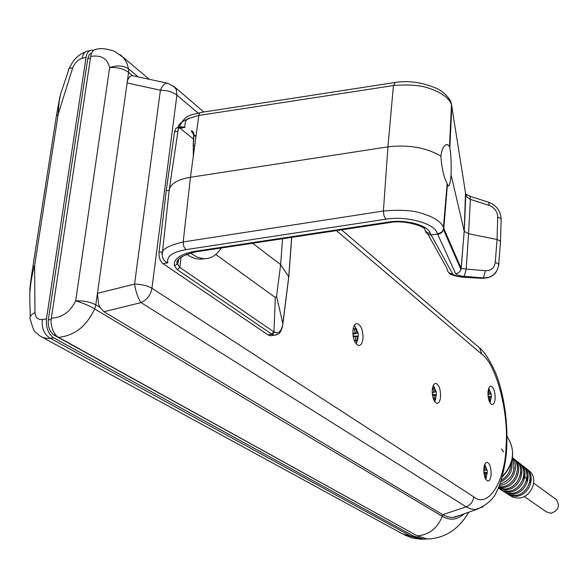 <?xml version="1.0" encoding="UTF-8"?>
<svg xmlns="http://www.w3.org/2000/svg" width="588" height="588" viewBox="0 0 588 588"><rect width="100%" height="100%" fill="white"/><g stroke="black" fill="none" stroke-linecap="round" stroke-linejoin="round"><path stroke-width="0.88" d="M501.13 219.714L500.8 218.398L497.72 217.031L497.051 239.522L468.54 233.715L466.181 269.069L485.379 270.708C491.076 270.715 494.368 267.944 495.25 262.388L497.051 239.522L500.145 240.896L500.454 242.212M190.314 252.936L197.054 257.11L203.558 258.72C210.636 258.985 216.531 255.412 221.25 248.004M188.866 118.063C185.837 119.607 184.544 122.738 184.977 127.456L181.78 126.721L178.855 127.883L178.267 129.132C176.87 123.921 183.728 119.357 198.825 115.454L393.431 85.561L387.948 146.853C408.748 144.494 426.403 147.595 440.904 156.173C441.948 148.374 444.175 144.516 447.593 144.582L449.504 146.471L449.864 147.735L451.827 105.656L451.099 102.9M395.43 82.423L393.431 85.561C409.535 84.246 421.861 85.319 430.394 88.773C441.823 92.808 448.85 98.02 451.474 104.421L465.814 194.826L467.335 197.414L470.415 199.383L468.54 233.715L464.255 231.334L451.062 174.857C451.43 164.103 451.033 155.063 449.864 147.735M555.263 498.8L556.329 499.572C560.261 506.121 558.446 510.693 550.868 513.295L546.164 511.736L524.268 496.493M530.045 477.177L530.317 480.073L529.928 482.902L529.465 482.932M526.921 474.597L527.164 477.743L526.701 480.881L526.267 480.91M523.798 472.274L523.981 475.383L523.43 478.845L523.033 478.875M520.681 470.657L520.755 473.009L519.763 476.817M517.499 469.158L516.462 474.736M514.213 467.798L513.118 472.642M512.471 457.596L513.331 458.375C522.93 466.894 514.507 486.636 501.145 486.79L498.771 486.746M514.404 459.191L516.565 460.918C526.062 469.349 517.749 488.856 504.533 489.003L498.256 487.937M498.528 487.327L502.417 487.621C515.727 487.474 524.106 467.82 514.551 459.331L512.464 457.655M517.624 461.727L519.77 463.432C529.163 471.774 520.953 491.046 507.885 491.186L503.071 490.635L498.639 488.334M498.19 488.091L505.79 489.819C518.954 489.679 527.23 470.26 517.771 461.867L515.441 460.036M520.821 464.233L522.938 465.924C532.236 474.178 524.136 493.222 511.207 493.347L506.444 492.803L502.064 490.524M500.447 489.525L504.526 491.502L509.135 492.002C522.151 491.869 530.317 472.678 520.961 464.373L518.66 462.565M523.981 466.718L526.084 468.393C535.278 476.559 527.282 495.375 514.507 495.493L509.796 494.949L505.452 492.693M503.857 491.708L507.885 493.663L512.449 494.155C525.319 494.03 533.382 475.075 524.121 466.857L521.843 465.064M527.605 469.591L529.839 471.348C538.917 479.404 531.045 497.955 518.44 498.058L513.17 497.316L508.811 494.846M507.231 493.869L511.222 495.802L515.727 496.294C528.458 496.176 536.418 477.441 527.252 469.312L525.003 467.548M488.231 397.312L489.782 397.165L489.356 400.832L490.407 400.612L491.377 395.165L489.363 390.314L488.312 390.52L489.466 394.07L487.966 394.408M488.731 388.411L489.326 389.337M484.02 473.781L485.659 473.516L485.225 477.213L486.298 476.868L487.298 471.179L485.232 466.424L484.159 466.754L485.335 470.378L483.777 470.841M484.718 464.461L485.438 465.63M432.489 395.474L434.444 395.298L434.01 399.267L435.238 399.031L436.414 393.151L436.186 391.674L435.48 391.704L434.098 387.904L432.864 388.117L434.106 391.953L432.195 392.365M433.26 385.537L434.569 387.499M353.19 336.718L355.755 336.63L355.314 341.025L356.813 340.878L357.438 336.476L358.386 336.204L358.298 334.55L358.048 332.918L357.056 332.793L355.542 328.611L354.035 328.736L355.373 332.948L352.837 333.345M354.226 325.671L356.85 329.486M491.127 474.2C491.098 467.357 489.723 463.381 487.011 462.256C485.232 462.462 484.167 464.748 483.806 469.114C483.836 475.942 485.196 479.933 487.886 481.087C489.694 480.91 490.774 478.617 491.127 474.2M495.14 398.245C495.081 391.365 493.692 387.33 490.958 386.147C489.297 386.316 488.312 388.425 487.981 392.49C488.04 399.355 489.422 403.397 492.134 404.618C493.817 404.47 494.824 402.346 495.14 398.245M362.994 338.313C363.039 330 361.076 325.083 357.122 323.562C354.836 323.716 353.425 326.112 352.896 330.743C352.851 339.026 354.784 343.958 358.709 345.538C361.047 345.406 362.48 343.002 362.994 338.313M440.566 396.481C440.552 389.05 438.957 384.677 435.767 383.383C433.826 383.56 432.643 385.846 432.231 390.234C432.239 397.657 433.826 402.03 436.987 403.368C438.964 403.221 440.162 400.928 440.566 396.481M120.136 54.61L123.105 57.249L114.226 51.156C106.538 48.679 100.724 48.032 96.785 49.194C93.477 49.458 91.441 51.876 90.692 56.448L51.347 318.159C49.84 324.326 53.714 335.241 58.513 337.328L417.26 535.874L426.998 538.931L431.136 538.806M193.555 139.128L179.2 127.537M271.928 335.601L270.576 335.77L267.944 334.822L162.935 263.578C160.076 261.094 158.767 257.338 159.025 252.303L166.235 190.755L174.533 131.808L176.055 128.133L179.024 127.133M32.913 266.393L56.367 116.145L58.197 114.153L34.604 265.644L32.774 267.297C32.605 268.466 30.436 281.924 29.767 290.494M72.655 67.987C69.288 68.068 67.914 68.84 68.539 70.31L61.696 90.861C59.778 96.013 58.616 103.775 58.197 114.153L72.655 67.987C74.647 63.019 77.785 59.8 82.077 58.33C83.173 53.376 85.275 50.95 88.384 51.053L89.626 50.715M424.242 539.152L421.015 539.225L423.676 539.122L413.57 536.05L410.88 536.153L50.377 338.35C44.188 334.579 41.513 328.295 42.351 319.505C37.941 319.843 35.478 317.535 34.971 312.581L34.604 265.644C31.296 277.146 29.687 288.385 29.782 299.365L30.289 316.616M416.172 535.271L54.052 335.079C49.715 331.904 47.812 326.832 48.334 319.872L87.766 58.638L89.075 54.904L91.677 52.957M93.573 50.325L91.978 50.068C88.737 50.443 86.774 52.839 86.076 57.249L46.481 318.836C45.827 327.545 48.223 333.888 53.655 337.857L413.57 536.05M34.971 312.581C30.554 314.918 29.04 317.285 30.436 319.688C32.693 328.031 34.471 332.249 35.787 332.352L39.977 335.991L43.475 337.733L48.407 338.482L53.655 337.857M423.676 539.122L427.763 538.939M90.692 56.448C100.989 54.721 107.303 58.447 109.64 67.613L75.676 300.88C82.798 302.93 89.141 305.628 94.697 308.972C87.267 324.128 77.079 334.925 59.513 337.262L58.521 337.328M149.154 79.189L123.105 57.249L126.707 62.659L128.596 68.862C123.37 65.459 117.049 65.04 109.64 67.613C117.056 67.047 123.37 68.642 128.596 72.405L128.596 68.862L138.026 76.749M51.347 318.159C62.078 317.711 70.185 311.956 75.676 300.88C83.445 300.571 90.155 301.901 95.807 304.856L94.697 308.972L442.257 516.33C437.516 528.068 429.424 534.573 417.987 535.844L417.26 535.874M100.041 307.406L98.586 304.268L97.439 293.324L95.807 304.856L100.041 307.406L103.958 311.765L141.032 302.599L466.894 507.304L470.694 508.958L475.192 509.561L483.049 506.827M132.498 75.661C129.683 75.933 127.89 78.336 127.133 82.864L128.596 72.405L132.498 75.661L167.337 83.187M336.387 230.614L481.712 354.108C496.162 363.715 508.877 412.585 506.084 445.616C505.606 480.242 488.555 509.186 473.678 496.809C473.12 501.696 470.606 505.048 466.137 506.849L442.69 514.684L103.958 311.765M127.126 82.945L97.446 293.324L134.564 284.122C141.657 284.261 147.441 285.643 151.924 288.252L176.9 95.102C172.696 91.904 167.198 90.28 160.392 90.229L127.126 82.937M464.057 513.89C457.339 519.954 450.07 520.77 442.257 516.33L442.69 514.684L447.733 516.896L452.716 517.491L460.036 515.316M502.196 476.772C514.169 463.226 515.764 449.717 506.974 436.245M355.373 332.948L352.859 333.778M355.542 328.611L354.358 329.493M357.056 332.793L352.874 334.006M358.048 332.918L352.888 334.249M358.386 336.204L353.065 335.932M357.438 336.476L353.101 336.145M356.813 340.878L355.461 340.254M355.755 336.63L353.131 336.343M358.121 338.188L356.174 344.002M434.106 391.953L432.202 392.519M434.098 387.904L433.091 388.631M435.48 391.704L432.202 392.615M436.186 391.674L432.209 392.718M436.487 394.651L432.349 394.46M435.818 395.048L432.386 394.754M435.238 399.031L434.165 398.532M434.444 395.298L432.423 395.04M435.833 398.517L434.65 401.641M485.232 466.424L484.306 467.078M486.533 470.003L485.328 470.326M487.364 472.59L483.865 472.443M486.857 473.142L483.909 472.862M486.298 476.868L485.394 476.442M485.659 473.516L483.953 473.252M486.43 477.272L485.673 479.176M489.466 394.07L487.966 394.504M489.363 390.314L488.496 390.939M490.642 393.835L487.966 394.57M491.171 393.798L487.974 394.644M491.45 396.555L488.106 396.4M490.958 396.922L488.143 396.687M490.407 400.612L489.495 400.193M489.782 397.165L488.18 396.959M490.583 400.994L489.944 402.736M525.848 478.103L524.878 476.839M499.33 485.379C511.869 484.924 520.336 467.144 512.413 458.03M512.302 458.721C516.47 470.907 512.288 479.433 499.741 484.306M500.564 482.02C509.392 477.522 513.14 470.532 511.803 461.036M511.016 463.623C510.781 470.907 507.488 476.464 501.138 480.3M503.703 452.062L501.351 448.967M529.928 482.902L529.538 482.66M510.803 466.644L509.737 470.525M276.683 334.829L270.576 335.77M274.647 335.263L272.031 334.307L177.275 269.686L179.84 267.415L177.679 264.291L178.759 259.132M271.605 334.006L273.949 331.955L276.72 333.014L279.285 332.073L281.16 329.647L282.74 324.892M288.804 276.904L280.63 264.615L276.558 296.389L275.324 297.513L273.949 331.955L179.84 267.415L181.111 256.941M195.958 136.614L194.003 134.718L193.555 132.55L192.607 131.337L191.188 130.786L193.93 135.314M193.276 146.735L194.003 134.718L195.936 136.791M196.01 136.218L195.172 135.541M162.207 254.575C162.31 258.61 164.192 261.366 167.852 262.843C166.389 256.456 172.394 252.061 185.881 249.65L183.75 246.46L183.177 241.955C167.676 245.718 160.686 249.922 162.207 254.575L169.153 190.314C170.197 183.904 177.297 179.561 190.446 177.282L198.825 115.454L199.494 113.462L200.537 112.506L394.835 82.511M385.846 219.192C407.08 215.583 435.568 223.719 437.303 233.583C440.508 233.37 442.602 231.79 443.595 228.842L443.433 227.262C440.875 221.522 433.628 216.884 421.692 213.348C412.879 210.342 400.112 209.556 383.398 211.004L183.177 241.955L190.446 177.282L387.948 146.853L383.398 211.004L383.986 215.752L385.846 219.192L185.881 249.65M177.275 269.686L174.327 265.68C173.636 258.926 180.229 254.185 194.106 251.451L388.925 222.007C405.749 219.177 428.358 225.424 430.365 233.274C426.682 232.98 424.742 231.135 424.551 227.732M174.327 265.68L177.216 264.328L177.929 260.33M252.634 243.263L280.63 264.615L282.578 238.743M178.267 129.132L169.153 190.314L166.235 190.755M194.753 145.515L193.283 145.207L193.327 155.996M193.702 133.638L193.187 146.64M451.062 174.857C450.393 182.427 449.445 186.146 448.21 186.006L447.159 183.662C443.749 177.025 441.661 167.859 440.904 156.173M464.571 277.367L464.998 277.22C458.456 276.786 454.333 275.669 452.635 273.883L431.085 234.84L437.678 234.222L455.656 273.677L458.118 273.038L460.066 271.406L461.205 268.385L464.204 231.172L465.512 192.915M447.431 184.514L443.72 229.313L441.735 232.627L439.765 233.804L437.678 234.222M431.085 234.84L430.908 234.855C427.91 234.737 425.977 233.238 425.124 230.356M215.789 254.45L275.324 297.513M186.514 254.134L191.012 256.956L195.848 258.669L199.876 259.198L205.263 258.735M455.656 273.677C456.67 275.037 459.551 275.926 464.3 276.36L466.181 269.069L461.205 268.385L443.83 228.563M452.635 273.883C449.181 273.67 447.306 271.869 447.027 268.488L427.799 234.061M470.194 196.333L488.738 202.279L489.069 205.359L470.415 199.383L470.128 196.311L466.196 194.261L465.814 194.826M466.144 195.782L465.725 195.554M482.675 278.337L464.748 277.374C454.936 276.375 449.57 274.714 448.644 272.406M488.804 202.301C496.522 205.41 500.638 210.96 501.145 218.942L500.498 241.425M495.25 262.388L498.359 263.769L498.668 265.034M464.3 276.36L483.461 277.955L488.657 277.418C492.509 275.728 494.743 274.221 495.361 272.898C496.221 273.126 499.462 264.24 498.734 264.321L500.513 241.462M488.687 277.411C492.428 276.147 495.067 274.067 496.588 271.178M496.485 271.34L493.207 275.147L488.481 277.573L483.115 278.19L464.998 277.22M173.578 86.061L176.304 89.574L176.9 95.102L197.965 112.999M473.678 496.809L151.924 288.252C150.682 294.985 147.051 299.77 141.032 302.599C138.018 298.234 135.857 292.074 134.564 284.122L160.392 90.229C162.692 85.032 165.199 82.724 167.918 83.32L174.842 87.186L203.838 111.999M54.045 335.072L55.617 334.888M48.334 319.879L51.185 319.527M87.766 58.631L90.434 58.153M86.076 57.242L82.077 58.337M42.351 319.497L46.481 318.843M404.331 534.896L412.35 538.042L421.015 539.225L402.405 533.823L42.505 337.372M478.367 346.891L479.646 347.986L481.712 354.108M267.944 334.822L272.031 334.307L274.405 332.249M282.879 323.907L288.848 276.558L291.714 237.361M282.71 324.422L282.791 324.569C280.968 335.145 276.933 334.337 274.647 335.248M291.641 237.376L288.774 276.419L282.843 323.444L276.558 296.389M388.925 222.007L390.513 222.448M194.106 251.451L196.01 251.804M437.303 233.583L437.479 234.237M430.908 234.855L430.365 233.274M448.387 239.015L448.313 240.683M489.069 205.359C494.604 207.74 497.492 211.629 497.72 217.031M485.379 270.708L483.461 277.955L482.851 278.344L488.437 277.587M184.977 127.456L180.207 128.177M162.935 263.578L167.852 262.843M174.533 131.808L177.914 131.3M159.025 252.303L162.486 251.774M341.554 229.834L479.646 347.986C483.674 350.61 494.626 366.17 499.653 384.662C505.254 404.272 507.62 424.859 506.76 446.417C506.114 467.85 498.94 488.378 496.684 491.245C494.207 498.477 487.533 504.541 476.67 509.428L454.355 517.33M445.91 144.876L447.593 144.582M491.09 393.784L488.716 388.44M487.011 469.834L484.703 464.498M436.09 391.652L433.334 385.61M357.938 332.867L354.939 326.289M490.554 386.191L490.958 386.147M356.343 323.657L357.122 323.562M435.245 383.442L435.767 383.383M468.687 512.251C462.256 523.46 449.82 537.983 428.189 538.939L426.998 538.931M59.991 96.314L56.536 115.064M85.664 51.854C76.749 55.441 73.243 60.174 69.127 68.62M506.974 436.222C515.867 450.481 514.235 464.123 502.086 477.155M356.218 343.951L358.261 336.277M434.598 401.56L436.377 394.805M485.615 479.08L487.268 472.84M489.885 402.633L491.355 396.724M529.839 471.348L527.252 469.312M526.084 468.393L524.121 466.857M522.938 465.924L520.961 464.373M519.77 463.432L517.771 461.867M516.565 460.918L514.551 459.331M513.331 458.375L512.464 457.692M556.329 499.572L533.691 483.16M200.53 112.514C191.953 115.527 185.705 112.808 178.855 127.883M395.452 82.416C408.55 80.416 422.14 82.349 436.23 88.222C439.523 89.273 450.753 97.02 451.503 104.502M443.609 228.776L443.462 227.335M178.237 259.837L177.679 264.299L177.216 264.328C175.4 259.675 181.435 255.537 195.312 251.914L389.94 222.529C403.39 219.765 422 225.748 423.595 228.166L424.47 227.505M451.488 104.421L449.504 146.471M443.44 227.262L447.159 183.662M443.595 228.842L443.72 229.313M203.558 258.72L199.876 259.198M464.255 231.334L465.821 194.834M464.241 231.297L460.985 269.598L443.572 229.871M181.758 126.721L180.31 126.934"/></g></svg>

